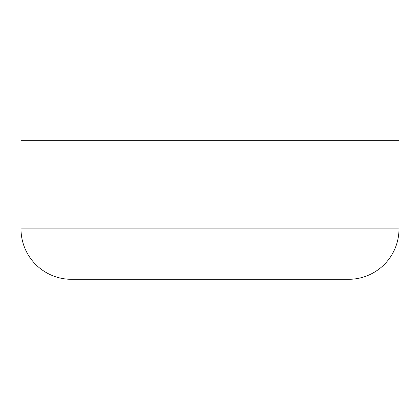 <?xml version="1.0" encoding="UTF-8"?>
<svg xmlns="http://www.w3.org/2000/svg" width="420" height="420" viewBox="0 0 420 420"><rect width="100%" height="100%" fill="white"/><g stroke="black" fill="none" stroke-linecap="round" stroke-linejoin="round"><path stroke-width="0.63" d="M348.6 279.3L71.4 279.3A50.4 50.4 0 0 1 21 228.9L21 140.7L399 140.7L399 228.9A50.4 50.4 0 0 1 348.6 279.3M260.4 279.3L159.6 279.3L260.4 279.3M21 228.9L399 228.9"/></g></svg>

